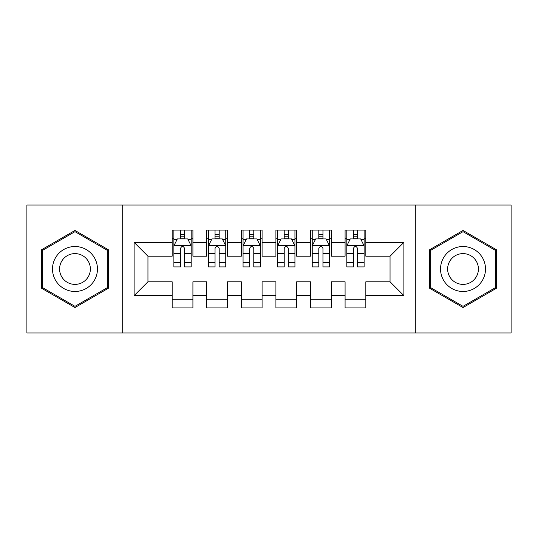 <?xml version="1.0" encoding="UTF-8"?>
<svg xmlns="http://www.w3.org/2000/svg" width="538" height="538" viewBox="0 0 538 538"><rect width="100%" height="100%" fill="white"/><g stroke="black" fill="none" stroke-linecap="round" stroke-linejoin="round"><path stroke-width="0.81" d="M415.296 332.982L511.1 332.982L511.1 205.018L415.296 205.018L415.296 332.982L122.704 332.982L122.704 205.018L26.9 205.018L26.9 332.982L122.704 332.982M415.296 205.018L122.704 205.018M134.117 295.631L134.117 242.369L172.16 242.369L172.16 256.202L147.95 256.202L147.95 281.798L134.117 295.631L172.16 295.631L172.16 307.911L192.913 307.911L192.913 295.631L206.747 295.631L206.747 307.911L227.5 307.911L227.5 295.631L241.333 295.631L241.333 307.911L262.08 307.911L262.08 295.631L275.92 295.631L275.92 307.911L296.667 307.911L296.667 295.631L310.5 295.631L310.5 307.911L331.253 307.911L331.253 295.631L345.087 295.631L345.087 307.911L365.84 307.911L365.84 281.798L390.05 281.798L390.05 256.202L365.84 256.202L365.84 242.369L403.883 242.369L403.883 295.631L365.84 295.631M365.84 242.369L365.84 230.089L345.087 230.089L345.087 242.369L331.253 242.369L331.253 230.089L310.5 230.089L310.5 242.369L296.667 242.369L296.667 230.089L275.92 230.089L275.92 242.369L262.08 242.369L262.08 230.089L241.333 230.089L241.333 242.369L227.5 242.369L227.5 230.089L206.747 230.089L206.747 242.369L192.913 242.369L192.913 230.089L172.16 230.089L172.16 242.369M331.253 295.631L331.253 281.798L345.087 281.798L345.087 295.631M403.883 242.369L390.05 256.202M296.667 295.631L296.667 281.798L310.5 281.798L310.5 295.631M345.087 242.369L345.087 256.202L331.253 256.202L331.253 242.369M262.08 295.631L262.08 281.798L275.92 281.798L275.92 295.631M310.5 242.369L310.5 256.202L296.667 256.202L296.667 242.369M227.5 295.631L227.5 281.798L241.333 281.798L241.333 295.631M275.92 242.369L275.92 256.202L262.08 256.202L262.08 242.369M192.913 295.631L192.913 281.798L206.747 281.798L206.747 295.631M241.333 242.369L241.333 256.202L227.5 256.202L227.5 242.369M147.95 281.798L172.16 281.798L172.16 295.631M206.747 242.369L206.747 256.202L192.913 256.202L192.913 242.369M345.087 238.737L346.815 238.737M364.112 238.737L365.84 238.737M310.5 238.737L312.235 238.737M329.525 238.737L331.253 238.737M275.92 238.737L277.648 238.737M294.938 238.737L296.667 238.737M241.333 238.737L243.062 238.737M260.352 238.737L262.08 238.737M206.747 238.737L208.475 238.737M225.765 238.737L227.5 238.737M172.16 238.737L173.888 238.737M191.185 238.737L192.913 238.737M172.16 299.262L192.913 299.262M206.747 299.262L227.5 299.262M241.333 299.262L262.08 299.262M275.92 299.262L296.667 299.262M310.5 299.262L331.253 299.262M345.087 299.262L365.84 299.262M134.117 242.369L147.95 256.202M390.05 281.798L403.883 295.631M108.346 249.733L74.977 230.459L41.601 249.733L41.601 288.267L74.977 307.541L108.346 288.267L108.346 249.733M429.654 249.733L429.654 288.267L463.023 307.541L496.399 288.267L496.399 249.733L463.023 230.459L429.654 249.733M184.608 234.588L180.459 234.588M191.185 262.591L184.608 262.591L184.608 266.922L191.185 266.922L191.185 245.826L187.722 238.912L177.345 238.912L173.888 245.826L173.888 266.922L180.459 266.922L180.459 262.591L173.888 262.591M173.888 245.826L173.888 230.089M191.185 245.826L191.185 230.089M180.459 238.912L180.459 230.089M184.608 230.089L184.608 238.912M184.608 262.591L184.608 248.421C183.229 245.758 181.844 245.758 180.459 248.421L180.459 262.591M184.608 238.737L180.459 238.737M219.195 234.588L215.045 234.588M225.765 262.591L219.195 262.591L219.195 266.922L225.765 266.922L225.765 245.826L222.308 238.912L211.932 238.912L208.475 245.826L208.475 266.922L215.045 266.922L215.045 262.591L208.475 262.591M208.475 245.826L208.475 230.089M225.765 245.826L225.765 230.089M215.045 238.912L215.045 230.089M219.195 230.089L219.195 238.912M219.195 262.591L219.195 248.421C217.816 245.758 216.431 245.758 215.045 248.421L215.045 262.591M219.195 238.737L215.045 238.737M253.781 234.588L249.632 234.588M260.352 262.591L253.781 262.591L253.781 266.922L260.352 266.922L260.352 245.826L256.895 238.912L246.518 238.912L243.062 245.826L243.062 266.922L249.632 266.922L249.632 262.591L243.062 262.591M243.062 245.826L243.062 230.089M260.352 245.826L260.352 230.089M249.632 238.912L249.632 230.089M253.781 230.089L253.781 238.912M253.781 262.591L253.781 248.421C252.403 245.758 251.017 245.758 249.632 248.421L249.632 262.591M253.781 238.737L249.632 238.737M94.446 257.763A22.482 22.482 0 0 0 63.733 249.531A22.482 22.482 0 0 0 55.508 280.237A22.482 22.482 0 0 0 86.214 288.469A22.482 22.482 0 0 0 94.446 257.763M88.306 261.307A15.394 15.394 0 0 0 67.277 255.671A15.394 15.394 0 0 0 61.648 276.693A15.394 15.394 0 0 0 82.67 282.329A15.394 15.394 0 0 0 88.306 261.307M74.977 306.337L42.636 287.669L42.636 250.331L74.977 231.663L107.311 250.331L107.311 287.669L74.977 306.337M482.492 257.763A22.482 22.482 0 0 0 451.785 249.531A22.482 22.482 0 0 0 443.554 280.237A22.482 22.482 0 0 0 474.267 288.469A22.482 22.482 0 0 0 482.492 257.763M476.352 261.307A15.394 15.394 0 0 0 455.33 255.671A15.394 15.394 0 0 0 449.694 276.693A15.394 15.394 0 0 0 470.723 282.329A15.394 15.394 0 0 0 476.352 261.307M463.023 306.337L430.689 287.669L430.689 250.331L463.023 231.663L495.363 250.331L495.363 287.669L463.023 306.337M288.368 234.588L284.219 234.588M294.938 262.591L288.368 262.591L288.368 266.922L294.938 266.922L294.938 245.826L291.482 238.912L281.105 238.912L277.648 245.826L277.648 266.922L284.219 266.922L284.219 262.591L277.648 262.591M277.648 245.826L277.648 230.089M294.938 245.826L294.938 230.089M284.219 238.912L284.219 230.089M288.368 230.089L288.368 238.912M288.368 262.591L288.368 248.421C286.989 245.758 285.604 245.758 284.219 248.421L284.219 262.591M288.368 238.737L284.219 238.737M322.955 234.588L318.805 234.588M329.525 262.591L322.955 262.591L322.955 266.922L329.525 266.922L329.525 245.826L326.068 238.912L315.692 238.912L312.235 245.826L312.235 266.922L318.805 266.922L318.805 262.591L312.235 262.591M312.235 245.826L312.235 230.089M329.525 245.826L329.525 230.089M318.805 238.912L318.805 230.089M322.955 230.089L322.955 238.912M322.955 262.591L322.955 248.421C321.569 245.758 320.191 245.758 318.805 248.421L318.805 262.591M322.955 238.737L318.805 238.737M357.541 234.588L353.392 234.588M364.112 262.591L357.541 262.591L357.541 266.922L364.112 266.922L364.112 245.826L360.655 238.912L350.278 238.912L346.815 245.826L346.815 266.922L353.392 266.922L353.392 262.591L346.815 262.591M346.815 245.826L346.815 230.089M364.112 245.826L364.112 230.089M353.392 238.912L353.392 230.089M357.541 230.089L357.541 238.912M357.541 262.591L357.541 248.421C356.156 245.758 354.777 245.758 353.392 248.421L353.392 262.591M357.541 238.737L353.392 238.737M191.098 245.658L173.976 245.658M173.888 239.323L177.143 239.323M187.93 239.323L191.185 239.323M180.459 253.317L173.888 253.317M191.185 253.317L184.608 253.317M184.608 236.787L180.459 236.787M225.684 245.658L208.562 245.658M208.475 239.323L211.723 239.323M222.517 239.323L225.765 239.323M215.045 253.317L208.475 253.317M225.765 253.317L219.195 253.317M219.195 236.787L215.045 236.787M260.264 245.658L243.149 245.658M243.062 239.323L246.31 239.323M257.103 239.323L260.352 239.323M249.632 253.317L243.062 253.317M260.352 253.317L253.781 253.317M253.781 236.787L249.632 236.787M294.851 245.658L277.736 245.658M277.648 239.323L280.897 239.323M291.69 239.323L294.938 239.323M284.219 253.317L277.648 253.317M294.938 253.317L288.368 253.317M288.368 236.787L284.219 236.787M329.438 245.658L312.316 245.658M312.235 239.323L315.483 239.323M326.277 239.323L329.525 239.323M318.805 253.317L312.235 253.317M329.525 253.317L322.955 253.317M322.955 236.787L318.805 236.787M364.024 245.658L346.902 245.658M346.815 239.323L350.07 239.323M360.857 239.323L364.112 239.323M353.392 253.317L346.815 253.317M364.112 253.317L357.541 253.317M357.541 236.787L353.392 236.787"/></g></svg>
